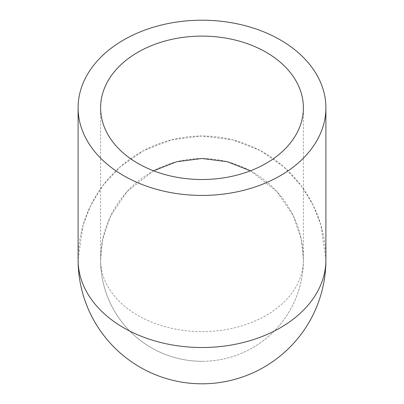 <?xml version="1.0" encoding="UTF-8"?>
<svg xmlns="http://www.w3.org/2000/svg" width="404" height="404" viewBox="0 0 404 404"><rect width="100%" height="100%" fill="white"/><g stroke="black" fill="none" stroke-linecap="round" stroke-linejoin="round"><path stroke-width="0.3" stroke-dasharray="2.02 1.52" d="M325.897 259.903L320.943 225.21L313.368 205.606L301.121 185.562L283.467 166.554L260.307 150.576L232.497 139.814L202 136.002L171.503 139.814L143.693 150.576L120.533 166.554L102.879 185.562L90.632 205.606L83.057 225.21L78.103 259.903A123.897 123.897 0 0 0 263.948 367.201A123.897 123.897 0 0 0 263.948 152.601A123.897 123.897 0 0 0 78.103 259.903M153.581 170.806L127.169 191.476L110.721 215.741L102.722 239.269L100.601 259.903A101.399 101.399 0 0 0 202 361.302A101.399 101.399 0 0 0 303.399 259.903A101.399 101.399 0 0 1 202 361.302A101.399 101.399 0 0 0 289.814 209.201A101.399 101.399 0 0 0 114.186 209.201A101.399 101.399 0 0 0 202 361.302A101.399 101.399 0 0 1 100.601 259.903A101.399 71.7 0 0 0 202 331.603A101.399 71.7 0 0 0 303.399 259.903L301.278 239.269L293.279 215.741L276.831 191.476L250.419 170.806M303.399 259.903L303.399 107.812M100.601 259.903L100.601 107.812"/><path stroke-width="0.61" d="M202 195.42A123.897 87.612 180 0 1 78.103 107.812A123.897 87.612 180 0 1 202 20.2A123.897 87.612 180 0 1 325.897 107.812A123.897 87.612 180 0 1 202 195.42M325.897 259.903A123.897 123.897 0 0 1 202 383.8A123.897 123.897 0 0 1 78.103 259.903A123.897 87.612 0 0 0 202 347.511A123.897 87.612 0 0 0 325.897 259.903L325.897 107.812M202 179.512A101.399 71.7 180 0 1 100.601 107.812A101.399 71.7 180 0 1 202 36.108A101.399 71.7 180 0 1 303.399 107.812A101.399 71.7 180 0 1 202 179.512M250.419 170.806L227.361 161.726L202 158.499L176.639 161.726L153.581 170.806M78.103 259.903L78.103 107.812"/></g></svg>
